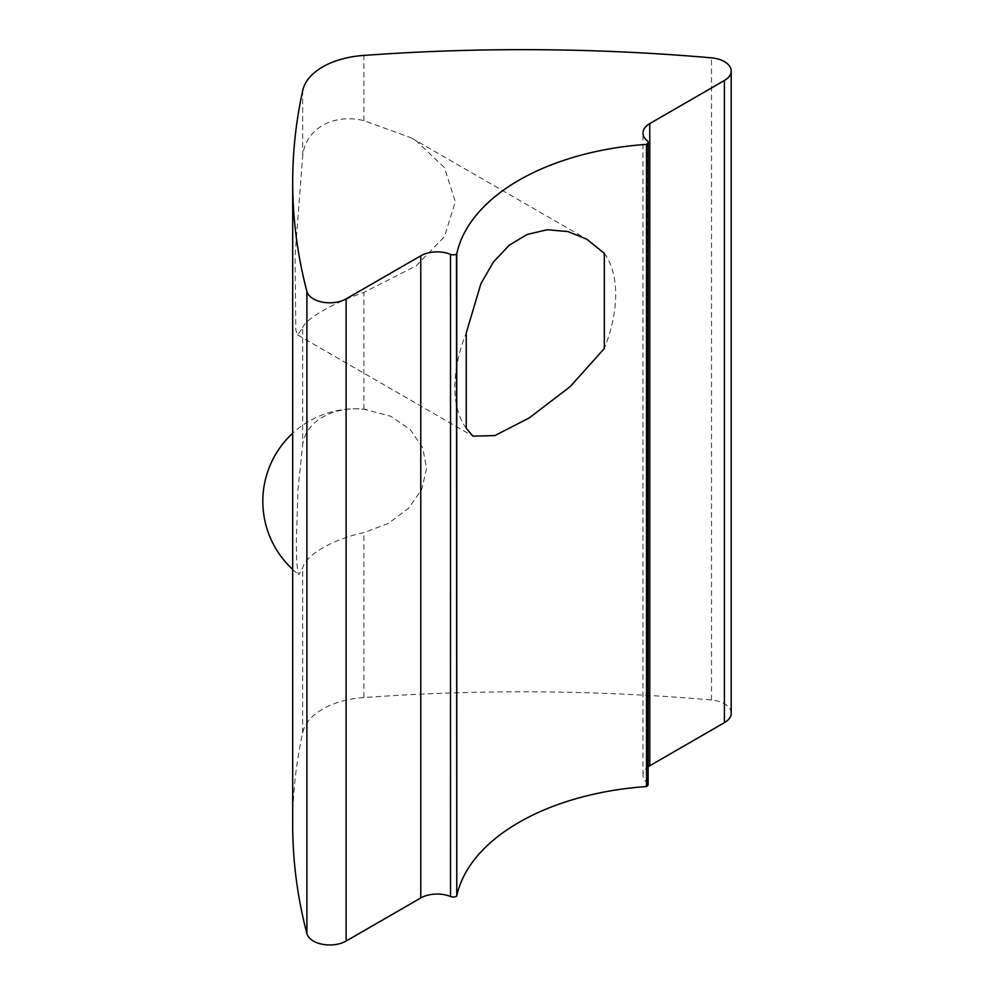 <?xml version="1.0" encoding="UTF-8"?>
<svg xmlns="http://www.w3.org/2000/svg" width="994" height="994" viewBox="0 0 994 994"><rect width="100%" height="100%" fill="white"/><g stroke="black" fill="none" stroke-linecap="round" stroke-linejoin="round"><path stroke-width="0.75" stroke-dasharray="4.97 3.73" d="M466.223 428.277A113.738 65.666 -60 0 1 466.223 333.04M302.673 327.734C305.531 318.937 332.841 303.17 363.916 292.385L416.225 265.771L444.417 236.684L455.327 201.77L444.417 167.588L416.225 140.875L411.33 137.905L363.916 120.634C332.841 113.142 305.531 128.909 302.673 155.996L295.056 255.57L295.802 329.859L297.591 334.903L302.673 327.734L302.673 444.567L297.964 489.744L296.336 542.476L296.734 561.784L297.964 572.755L298.871 574.569L302.673 568.009C305.705 554.876 332.642 539.32 363.916 532.647L388.368 523.378L408.459 508.419L421.692 489.433L426.6 468.348L422.636 447.66L410.162 429.47L390.679 416.225L363.916 409.205C332.642 406.024 305.705 421.58 302.673 444.567M604.315 253.308A113.738 65.666 -60 0 1 604.315 348.546M363.916 409.205L363.916 292.385M363.916 120.634L363.916 55.416M731.186 713.207A23.135 13.357 0 0 0 711.505 700.012A1264.38 729.981 0 0 0 363.916 697.577L363.916 532.647M302.673 155.996L302.673 90.765M648.125 784.477A4.622 2.671 0 0 0 647.268 782.937A23.135 13.357 180 0 1 642.994 775.196A23.135 13.357 180 0 1 648.125 766.809M363.916 697.577A69.692 40.245 0 0 0 302.673 732.926A1264.38 729.981 0 0 0 292.696 824.498M302.673 732.926L302.673 568.009M711.505 700.012L711.505 57.851M647.268 782.937L647.268 140.775M297.591 334.903L472.933 436.142M411.33 137.905L586.671 239.132M366.699 409.503A92.529 92.529 0 0 0 292.696 433.247M292.696 569.425A92.529 92.529 0 0 0 298.846 574.607M642.994 775.196L642.994 133.034"/><path stroke-width="1.49" d="M456.755 896.066L456.755 253.905A217.674 125.666 180 0 1 646.498 144.366L646.498 786.527A217.674 125.666 0 0 0 456.755 896.066L456.482 254.066A4.622 2.671 180 0 1 450.531 254.352A23.135 13.357 0 0 0 420.773 255.793L420.773 897.955A23.135 13.357 180 0 1 450.531 896.513A4.622 2.671 0 0 0 456.482 896.228M604.315 348.546L604.315 253.308L586.671 239.132L567.934 231.59L547.371 229.726L527.205 234.435L509.164 245.257L493.359 262.118L480.922 283.675L466.223 333.04L466.223 428.277L472.933 436.142L494.95 435.571L529.342 417.84L570.134 386.666L604.315 348.546M646.498 144.366L646.771 786.366A4.622 2.671 0 0 0 648.125 784.477L648.125 142.316A4.622 2.671 180 0 1 646.771 144.205M648.125 766.809A23.135 13.357 180 0 1 649.765 765.753L649.765 123.591A23.135 13.357 0 0 0 642.994 133.034A23.135 13.357 0 0 0 647.268 140.775A4.622 2.671 180 0 1 648.125 142.316M649.765 123.591L724.402 80.502L724.402 722.663A23.135 13.357 0 0 0 731.186 713.207L731.186 71.059A23.135 13.357 180 0 1 724.402 80.502M292.696 182.337A1264.38 729.981 0 0 0 306.897 291.453L306.897 933.614A1264.38 729.981 0 0 1 292.696 824.498L292.696 182.337A1264.38 729.981 0 0 1 302.673 90.765A69.692 40.245 0 0 1 363.916 55.416A1264.38 729.981 0 0 1 711.505 57.851A23.135 13.357 180 0 1 731.186 71.059M306.897 933.614A23.135 13.357 0 0 0 322.541 944.3A23.135 13.357 0 0 0 346.123 941.057L346.123 298.896A23.135 13.357 180 0 1 322.541 302.139A23.135 13.357 180 0 1 306.897 291.453M346.123 298.896L420.773 255.793M649.765 765.753L724.402 722.663M346.123 941.057L420.773 897.955M450.531 254.352L450.531 896.513M292.696 433.247A92.529 92.529 0 0 0 292.696 569.425"/></g></svg>
